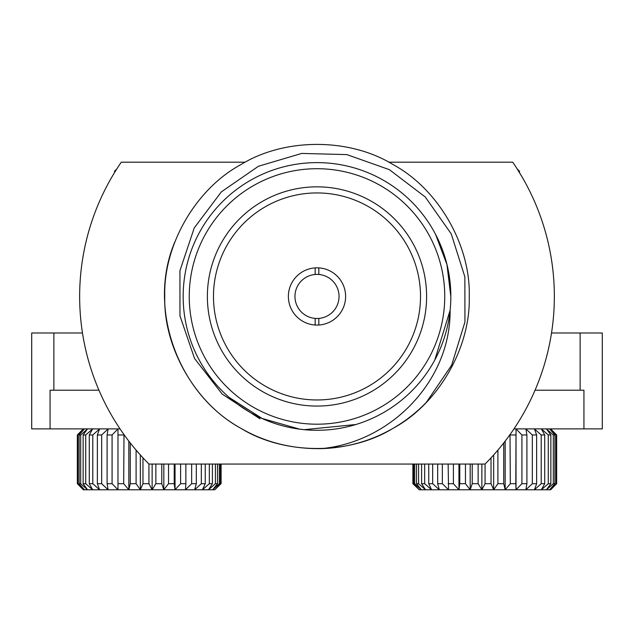 <?xml version="1.0" encoding="UTF-8"?>
<svg xmlns="http://www.w3.org/2000/svg" width="634" height="634" viewBox="0 0 634 634"><rect width="100%" height="100%" fill="white"/><g stroke="black" fill="none" stroke-linecap="round" stroke-linejoin="round"><path stroke-width="0.95" d="M53.874 332.993L53.874 390.211L50.062 390.211L50.062 428.893L31.7 428.893L31.7 332.993L82.475 332.993M551.525 332.993L602.3 332.993L602.3 428.893L583.938 428.893L583.938 390.211L580.126 390.211L580.126 332.993M53.874 390.211L98.952 390.211M535.048 390.211L580.126 390.211M50.062 428.893L120.032 428.893M513.968 428.893L583.938 428.893M114.382 171.41L114.936 171.933M221.036 483.694L214.744 489.789L221.036 483.694L221.036 464.048M161.781 464.048L161.781 483.694L163.826 489.789L152.128 489.789L155.861 483.694L155.861 464.048M155.861 483.694L161.781 483.694M168.541 483.694L174.223 483.694L175.047 489.789L163.826 489.789L168.541 483.694L168.541 464.048M174.223 464.048L174.223 483.694M196.318 464.048L196.318 483.694L194.67 489.789L185.445 489.789L191.65 483.694L191.65 464.048M191.65 483.694L196.318 483.694M180.603 483.694L185.857 483.694L185.445 489.789L175.047 489.789L180.603 483.694L180.603 464.048M185.857 464.048L185.857 483.694M201.327 483.694L205.257 483.694L202.436 489.789L194.67 489.789L201.327 483.694L201.327 464.048M205.257 464.048L205.257 483.694M209.339 483.694L212.398 483.694L208.491 489.789L202.436 489.789L209.339 483.694L209.339 464.048M212.398 464.048L212.398 483.694M215.409 483.694L217.51 483.694L212.636 489.789L208.491 489.789L215.409 483.694L215.409 464.048M217.51 464.048L217.51 483.694M219.348 483.694L220.418 483.694L214.744 489.789L212.636 489.789L219.348 483.694L219.348 464.048M220.418 464.048L220.418 483.694M245.223 162.193L121.268 162.193A237.354 237.354 0 0 0 148.935 464.048L148.935 483.694L152.128 489.789L140.336 489.789L142.967 483.694L142.967 457.851M142.967 483.694L148.935 483.694M136.096 450.108L136.096 483.694L140.336 489.789L128.829 489.789L130.271 483.694L130.271 442.976M130.271 483.694L136.096 483.694M123.995 434.599L123.678 483.694L128.829 489.789L117.979 489.789L117.979 428.893L112.083 434.979L112.083 483.694L117.979 489.789L108.129 489.789L107.098 483.694L107.098 434.979L108.129 428.893L101.67 434.979L101.67 483.694L108.129 489.789L92.659 489.789L89.283 483.694L89.283 434.979L92.659 428.893L85.725 434.979L85.725 483.694L92.659 489.789L87.54 489.789L83.133 483.694L83.133 434.979L87.54 428.893L80.7 434.979L80.7 483.694L87.54 489.789L84.401 489.789L79.107 483.694L79.107 434.979L84.401 428.893L77.871 434.979L77.871 483.694L84.401 489.789L83.339 489.789L77.332 483.694L77.332 434.979L83.339 428.893L77.332 434.979L77.871 434.979M123.678 434.979L118.186 434.979M118.186 483.694L123.678 483.694M112.083 434.979L107.098 434.979M107.098 483.694L112.083 483.694M92.794 434.979L92.794 483.694L99.601 489.789L97.359 483.694L97.359 434.979L99.601 428.893L92.794 434.979L89.283 434.979M89.283 483.694L92.794 483.694M97.359 483.694L101.67 483.694M101.67 434.979L97.359 434.979M85.725 434.979L83.133 434.979M83.133 483.694L85.725 483.694M80.7 434.979L79.107 434.979M79.107 483.694L80.7 483.694M83.339 489.789L77.332 483.694L77.871 483.694M117.979 428.893L117.979 489.789M128.829 441.121L128.829 489.789M140.336 454.966L140.336 489.789M152.128 464.048L152.128 489.789M175.047 464.048L175.047 489.789M163.826 464.048L163.826 489.789M519.618 171.41L519.064 171.933M412.9 483.694L419.256 489.789L412.9 483.694L412.9 464.048M412.964 483.694L412.964 464.048M472.219 464.048L472.219 483.694L470.174 489.789L481.872 489.789L478.139 483.694L472.219 483.694M478.139 483.694L478.139 464.048M459.777 464.048L459.777 483.694L458.953 489.789L470.174 489.789L465.459 483.694L465.459 464.048M465.459 483.694L459.777 483.694M437.682 464.048L437.682 483.694L439.33 489.789L448.555 489.789L442.35 483.694L437.682 483.694M442.35 483.694L442.35 464.048M448.143 464.048L448.555 489.789L458.953 489.789L453.397 483.694L453.397 464.048M453.397 483.694L448.143 483.694M428.743 464.048L428.743 483.694L431.564 489.789L439.33 489.789L432.673 483.694L432.673 464.048M432.673 483.694L428.743 483.694M421.602 464.048L421.602 483.694L425.509 489.789L431.564 489.789L424.661 483.694L424.661 464.048M424.661 483.694L421.602 483.694M416.49 464.048L416.49 483.694L421.364 489.789L425.509 489.789L418.591 483.694L418.591 464.048M418.591 483.694L416.49 483.694M413.582 464.048L413.582 483.694L419.256 489.789L421.364 489.789L414.652 483.694L414.652 464.048M414.652 483.694L413.582 483.694M512.732 162.193L388.777 162.193L512.732 162.193A237.354 237.354 0 0 1 485.065 464.048L485.065 483.694L481.872 489.789L493.664 489.789L491.033 483.694L485.065 483.694M491.033 483.694L491.033 457.851M497.904 450.108L497.904 483.694L493.664 489.789L505.171 489.789L503.729 483.694L497.904 483.694M503.729 483.694L503.729 442.976M510.005 434.599L510.322 483.694L505.171 489.789L516.021 489.789L515.814 483.694L510.322 483.694M515.814 483.694L516.021 428.893L521.917 434.979L521.917 483.694L516.021 489.789L525.871 489.789L526.902 483.694L521.917 483.694M510.322 434.979L515.814 434.979M526.902 483.694L526.902 434.979L525.871 428.893L532.33 434.979L536.641 434.979L534.399 428.893L541.206 434.979L541.206 483.694L534.399 489.789L541.341 489.789L544.717 483.694L541.206 483.694M521.917 434.979L526.902 434.979M544.717 483.694L544.717 434.979L541.341 428.893L548.275 434.979L548.275 483.694L541.341 489.789L546.46 489.789L550.867 483.694L548.275 483.694M541.206 434.979L544.717 434.979M532.33 434.979L532.33 483.694L525.871 489.789L534.399 489.789L536.641 483.694L536.641 434.979M536.641 483.694L532.33 483.694M550.867 483.694L550.867 434.979L546.46 428.893L553.3 434.979L553.3 483.694L546.46 489.789L549.599 489.789L554.893 483.694L553.3 483.694M548.275 434.979L550.867 434.979M554.893 483.694L554.893 434.979L549.599 428.893L556.129 434.979L556.129 483.694L549.599 489.789L550.661 489.789L556.668 483.694L556.129 483.694M553.3 434.979L554.893 434.979M550.661 489.789L556.668 483.694L556.668 434.979L550.661 428.893L556.668 434.979L556.129 434.979M516.021 428.893L516.021 489.789M505.171 441.121L505.171 489.789M493.664 454.966L493.664 489.789M481.872 464.048L481.872 489.789M458.953 464.048L458.953 489.789M470.174 464.048L470.174 489.789M523.105 178.637L516.773 168.287M259.988 418.828L222.233 394.126L194.559 358.495L179.961 315.827L179.937 270.718L194.234 227.931L221.345 191.88L258.466 166.251L301.729 153.428L346.83 154.601L389.363 169.658L425.271 197L451.249 233.898L464.873 276.907L464.944 322.001L451.677 365.136L426.286 402.439A152.239 152.239 0 0 1 321.216 448.634C291.632 449.023 264.846 442.247 240.88 428.299C195.748 403.977 163.255 347.701 164.761 296.45C163.255 245.207 195.748 188.932 240.88 164.61C284.507 137.689 349.493 137.689 393.12 164.61C438.252 188.932 470.745 245.207 469.239 296.45C470.745 347.701 438.252 403.977 393.12 428.299C349.493 455.22 284.507 455.22 240.88 428.299C195.748 403.977 163.255 347.701 164.761 296.45C163.255 245.207 195.748 188.932 240.88 164.61C284.507 137.689 349.493 137.689 393.12 164.61C438.252 188.932 470.745 245.207 469.239 296.45C470.745 347.701 438.252 403.977 393.12 428.299C349.493 455.22 284.507 455.22 240.88 428.299C195.748 403.977 163.255 347.701 164.761 296.45C163.255 245.207 195.748 188.932 240.88 164.61C284.507 137.689 349.493 137.689 393.12 164.61C438.252 188.932 470.745 245.207 469.239 296.45C470.745 347.701 438.252 403.977 393.12 428.299C349.493 455.22 284.507 455.22 240.88 428.299C195.748 403.977 163.255 347.701 164.761 296.45C163.255 245.207 195.748 188.932 240.88 164.61C284.507 137.689 349.493 137.689 393.12 164.61C438.252 188.932 470.745 245.207 469.239 296.45C470.745 347.701 438.252 403.977 393.12 428.299C349.493 455.22 284.507 455.22 240.88 428.299C177.718 393.682 146.755 307.712 174.913 241.792M450.822 296.45L446.938 264.552L435.606 234.453M229.175 397.447L262.096 418.464L299.66 429.155L304.217 429.67L355.896 424.511M434.789 360.001L450.108 310.295C450.75 380.947 390.845 442.27 321.216 448.634M426.611 296.45A109.611 109.611 0 0 0 262.191 201.525A109.611 109.611 0 0 0 262.191 391.384A109.611 109.611 0 0 0 426.611 296.45M450.837 296.45A133.837 133.837 0 0 1 250.081 412.362A133.837 133.837 0 0 1 250.081 180.547A133.837 133.837 0 0 1 450.837 296.45A133.837 133.837 0 0 1 250.081 412.362A133.837 133.837 0 0 1 250.081 180.547A133.837 133.837 0 0 1 450.837 296.45M420.524 296.45A103.524 103.524 0 0 0 265.242 206.803A103.524 103.524 0 0 0 265.242 386.106A103.524 103.524 0 0 0 420.524 296.45M121.268 162.193L220.307 162.193M148.935 464.048L485.065 464.048M345.617 296.45A28.617 28.617 0 0 0 302.687 271.669A28.617 28.617 0 0 0 302.687 321.24A28.617 28.617 0 0 0 345.617 296.45M318.831 267.889L318.831 274.482A22.047 22.047 0 0 1 339.047 296.45A22.047 22.047 0 0 1 318.831 318.419L318.831 325.02M315.169 325.02L315.169 318.419A22.047 22.047 0 0 0 318.831 318.419M315.169 318.419A22.047 22.047 0 0 1 294.953 296.45A22.047 22.047 0 0 1 315.169 274.482L315.169 267.889M318.831 274.482A22.047 22.047 0 0 0 315.169 274.482M444.743 296.45A127.743 127.743 0 0 0 253.124 185.825A127.743 127.743 0 0 0 253.124 407.083A127.743 127.743 0 0 0 444.743 296.45M116.783 168.985L114.366 171.394M221.1 464.048L221.1 483.694M517.217 168.985L519.634 171.394"/></g></svg>
